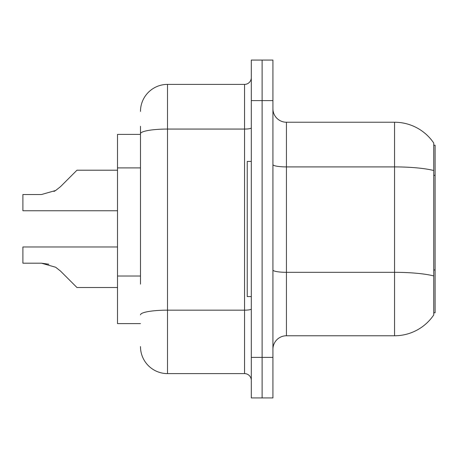 <?xml version="1.0" encoding="UTF-8"?>
<svg xmlns="http://www.w3.org/2000/svg" width="458" height="458" viewBox="0 0 458 458"><rect width="100%" height="100%" fill="white"/><g stroke="black" fill="none" stroke-linecap="round" stroke-linejoin="round"><path stroke-width="0.69" d="M433.749 145.209L435.1 145.209L435.1 312.791L433.749 312.791L433.749 275.934L433.749 314.949A47.3 47.3 0 0 1 394.556 335.766L286.439 335.766A13.517 13.517 0 0 0 272.922 349.282M140.48 159.79L140.48 126.288L140.48 134.394L117.506 134.394L117.506 323.606L140.48 323.606M262.113 357.389L262.113 397.933L272.922 397.933L272.922 357.389L262.113 357.389L262.113 397.933L251.299 397.933L251.299 357.389L262.113 357.389L262.113 100.611L262.113 357.389M251.299 357.389L251.299 60.067L262.113 60.067L262.113 100.611L262.113 60.067L272.922 60.067L272.922 357.389M433.749 143.051A47.3 47.3 0 0 0 394.556 122.234A47.3 47.3 0 0 1 433.749 143.051L433.749 275.934A47.3 8.215 180 0 0 394.556 272.321L394.556 122.234L286.439 122.234A13.517 13.517 0 0 1 272.922 108.718A13.517 13.517 0 0 0 286.439 122.234L286.439 335.766M140.48 284.126L140.48 126.288M140.48 111.42A27.028 27.028 0 0 1 167.508 84.392L167.508 373.608L244.543 373.608A6.756 6.756 0 0 1 251.299 380.363A6.756 6.756 0 0 0 244.543 373.608L244.543 84.392A6.756 6.756 0 0 0 251.299 77.637M167.508 84.392L244.543 84.392M167.508 373.608A27.028 27.028 0 0 1 140.48 346.58M60.548 271.107L76.961 287.521L60.548 271.107L76.961 287.521L60.548 271.107L76.961 287.521L60.548 271.107L76.961 287.521L60.548 271.107L76.961 287.521L60.548 271.107L76.961 287.521L60.548 271.107L76.961 287.521L60.548 271.107L76.961 287.521L60.548 271.107L55.676 267.249L60.548 271.107M117.506 246.976L22.9 246.976L22.9 263.19L41.438 263.19L48.829 264.22L41.438 263.19L22.9 263.19L41.438 263.19L48.829 264.22L41.438 263.19L22.9 263.19L41.438 263.19L48.829 264.22L41.438 263.19L22.9 263.19L41.438 263.19L55.676 267.249M60.548 186.618L76.961 170.21L60.548 186.618L76.961 170.21L60.548 186.618L76.961 170.21L60.548 186.618L76.961 170.21L60.548 186.618L76.961 170.21L60.548 186.618L76.961 170.21L60.548 186.618L76.961 170.21L60.548 186.618L55.676 190.482L60.548 186.618L55.676 190.482L60.548 186.618L55.676 190.482L60.548 186.618L55.676 190.482L60.548 186.618L55.676 190.482L60.548 186.618L55.676 190.482L60.548 186.618L55.676 190.482L60.548 186.618L55.676 190.482L41.438 194.536L22.9 194.536L22.9 210.754L117.506 210.754M251.299 161.428L247.246 161.428L247.246 296.572L251.299 296.572M41.438 263.19L48.829 264.22L41.438 263.19L22.9 263.19M117.506 287.521L76.961 287.521L70.2 280.76M53.941 191.473L55.676 190.482M70.2 176.965L76.961 170.21L117.506 170.21M435.1 269.968L433.749 269.968M435.1 175.362L433.749 175.362M140.48 167.903L117.506 167.903M140.48 276.019L117.506 276.019M394.556 335.766L394.556 272.321L286.439 272.321A13.517 2.347 -0 0 1 272.922 269.974M433.749 170.519A47.3 8.215 180 0 0 394.556 166.907L286.439 166.907A13.517 2.347 0 0 1 272.922 164.559M272.922 100.611L251.299 100.611M251.299 308.99A6.756 1.174 0 0 1 244.543 310.163L167.508 310.163A27.028 4.694 180 0 0 140.48 314.858M140.48 133.759A27.028 4.694 180 0 1 167.508 129.064L244.543 129.064A6.756 1.174 0 0 0 251.299 127.891"/></g></svg>
